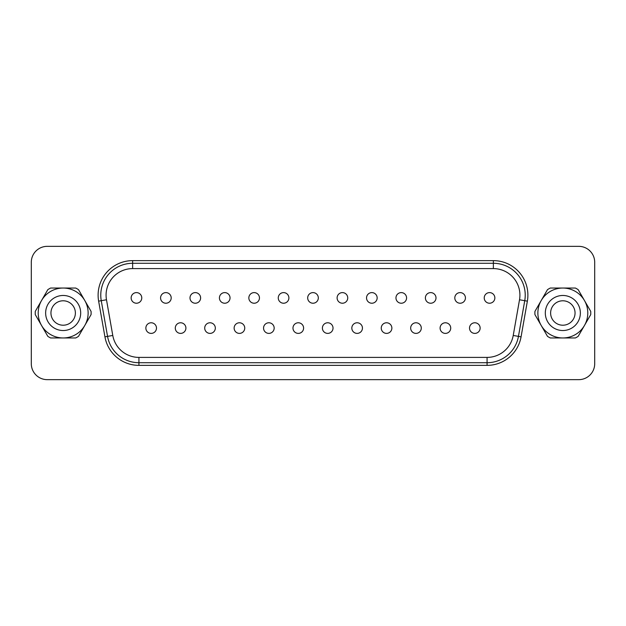 <?xml version="1.0" encoding="UTF-8"?>
<svg xmlns="http://www.w3.org/2000/svg" width="626" height="626" viewBox="0 0 626 626"><rect width="100%" height="100%" fill="white"/><g stroke="black" fill="none" stroke-linecap="round" stroke-linejoin="round"><path stroke-width="0.94" d="M545.309 313A17.528 17.528 0 0 1 562.837 295.472A17.528 17.528 0 0 1 580.357 313A17.528 17.528 0 0 1 562.837 330.528A17.528 17.528 0 0 1 545.309 313M550.622 313A12.215 12.215 0 0 1 562.837 300.785A12.215 12.215 0 0 1 575.051 313A12.215 12.215 0 0 1 562.837 325.215A12.215 12.215 0 0 1 550.622 313M534.894 313A27.935 27.935 0 0 1 534.94 311.38L541.216 300.519A24.962 24.962 0 0 1 562.837 288.038L550.293 288.038A27.935 27.935 0 0 0 547.484 289.658L541.216 300.519A24.962 24.962 0 0 0 541.216 325.481L547.484 336.342A27.935 27.935 0 0 0 550.293 337.962L575.38 337.962A27.935 27.935 0 0 0 578.181 336.342L590.725 314.62A27.935 27.935 0 0 0 590.725 311.38L584.449 300.519A24.962 24.962 0 0 1 562.837 337.962A24.962 24.962 0 0 1 541.216 325.481L534.94 314.62A27.935 27.935 0 0 1 534.894 313M45.643 313A17.528 17.528 0 0 0 63.163 330.528A17.528 17.528 0 0 0 80.691 313A17.528 17.528 0 0 0 63.163 295.472A17.528 17.528 0 0 0 45.643 313M50.949 313A12.215 12.215 0 0 0 63.163 325.215A12.215 12.215 0 0 0 75.378 313A12.215 12.215 0 0 0 63.163 300.785A12.215 12.215 0 0 0 50.949 313M474.829 322.773A5.313 5.313 0 0 1 480.142 328.087A5.313 5.313 0 0 1 474.829 333.392A5.313 5.313 0 0 1 469.516 328.087A5.313 5.313 0 0 1 474.829 322.773M445.407 322.773A5.313 5.313 0 0 1 450.72 328.087A5.313 5.313 0 0 1 445.407 333.392A5.313 5.313 0 0 1 440.094 328.087A5.313 5.313 0 0 1 445.407 322.773M415.985 322.773A5.313 5.313 0 0 1 421.29 328.087A5.313 5.313 0 0 1 415.985 333.392A5.313 5.313 0 0 1 410.672 328.087A5.313 5.313 0 0 1 415.985 322.773M386.555 322.773A5.313 5.313 0 0 1 391.868 328.087A5.313 5.313 0 0 1 386.555 333.392A5.313 5.313 0 0 1 381.25 328.087A5.313 5.313 0 0 1 386.555 322.773M357.133 322.773A5.313 5.313 0 0 1 362.446 328.087A5.313 5.313 0 0 1 357.133 333.392A5.313 5.313 0 0 1 351.828 328.087A5.313 5.313 0 0 1 357.133 322.773M151.171 322.773A5.313 5.313 0 0 1 156.484 328.087A5.313 5.313 0 0 1 151.171 333.392A5.313 5.313 0 0 1 145.858 328.087A5.313 5.313 0 0 1 151.171 322.773M180.593 322.773A5.313 5.313 0 0 1 185.906 328.087A5.313 5.313 0 0 1 180.593 333.392A5.313 5.313 0 0 1 175.28 328.087A5.313 5.313 0 0 1 180.593 322.773M210.015 322.773A5.313 5.313 0 0 1 215.328 328.087A5.313 5.313 0 0 1 210.015 333.392A5.313 5.313 0 0 1 204.71 328.087A5.313 5.313 0 0 1 210.015 322.773M239.445 322.773A5.313 5.313 0 0 1 244.75 328.087A5.313 5.313 0 0 1 239.445 333.392A5.313 5.313 0 0 1 234.132 328.087A5.313 5.313 0 0 1 239.445 322.773M268.867 322.773A5.313 5.313 0 0 1 274.172 328.087A5.313 5.313 0 0 1 268.867 333.392A5.313 5.313 0 0 1 263.554 328.087A5.313 5.313 0 0 1 268.867 322.773M298.289 322.773A5.313 5.313 0 0 1 303.602 328.087A5.313 5.313 0 0 1 298.289 333.392A5.313 5.313 0 0 1 292.976 328.087A5.313 5.313 0 0 1 298.289 322.773M489.54 292.608A5.313 5.313 0 0 1 494.853 297.913A5.313 5.313 0 0 1 489.54 303.227A5.313 5.313 0 0 1 484.227 297.913A5.313 5.313 0 0 1 489.54 292.608M460.118 292.608A5.313 5.313 0 0 1 465.431 297.913A5.313 5.313 0 0 1 460.118 303.227A5.313 5.313 0 0 1 454.805 297.913A5.313 5.313 0 0 1 460.118 292.608M430.696 292.608A5.313 5.313 0 0 1 436.001 297.913A5.313 5.313 0 0 1 430.696 303.227A5.313 5.313 0 0 1 425.383 297.913A5.313 5.313 0 0 1 430.696 292.608M401.274 292.608A5.313 5.313 0 0 1 406.579 297.913A5.313 5.313 0 0 1 401.274 303.227A5.313 5.313 0 0 1 395.961 297.913A5.313 5.313 0 0 1 401.274 292.608M371.844 292.608A5.313 5.313 0 0 1 377.157 297.913A5.313 5.313 0 0 1 371.844 303.227A5.313 5.313 0 0 1 366.539 297.913A5.313 5.313 0 0 1 371.844 292.608M342.422 292.608A5.313 5.313 0 0 1 347.735 297.913A5.313 5.313 0 0 1 342.422 303.227A5.313 5.313 0 0 1 337.109 297.913A5.313 5.313 0 0 1 342.422 292.608M136.46 292.608A5.313 5.313 0 0 1 141.773 297.913A5.313 5.313 0 0 1 136.46 303.227A5.313 5.313 0 0 1 131.147 297.913A5.313 5.313 0 0 1 136.46 292.608M165.882 292.608A5.313 5.313 0 0 1 171.195 297.913A5.313 5.313 0 0 1 165.882 303.227A5.313 5.313 0 0 1 160.569 297.913A5.313 5.313 0 0 1 165.882 292.608M195.304 292.608A5.313 5.313 0 0 1 200.617 297.913A5.313 5.313 0 0 1 195.304 303.227A5.313 5.313 0 0 1 189.999 297.913A5.313 5.313 0 0 1 195.304 292.608M224.726 292.608A5.313 5.313 0 0 1 230.039 297.913A5.313 5.313 0 0 1 224.726 303.227A5.313 5.313 0 0 1 219.421 297.913A5.313 5.313 0 0 1 224.726 292.608M254.156 292.608A5.313 5.313 0 0 1 259.461 297.913A5.313 5.313 0 0 1 254.156 303.227A5.313 5.313 0 0 1 248.843 297.913A5.313 5.313 0 0 1 254.156 292.608M283.578 292.608A5.313 5.313 0 0 1 288.891 297.913A5.313 5.313 0 0 1 283.578 303.227A5.313 5.313 0 0 1 278.265 297.913A5.313 5.313 0 0 1 283.578 292.608M327.711 322.773A5.313 5.313 0 0 1 333.024 328.087A5.313 5.313 0 0 1 327.711 333.392A5.313 5.313 0 0 1 322.398 328.087A5.313 5.313 0 0 1 327.711 322.773M313 292.608A5.313 5.313 0 0 1 318.313 297.913A5.313 5.313 0 0 1 313 303.227A5.313 5.313 0 0 1 307.687 297.913A5.313 5.313 0 0 1 313 292.608M132.634 268.601A26.558 26.558 0 0 0 106.483 299.768L112.774 335.458A26.558 26.558 0 0 0 138.925 357.399L487.075 357.399A26.558 26.558 0 0 0 513.226 335.458L519.517 299.768A26.558 26.558 0 0 0 493.366 268.601L132.634 268.601L132.634 263.288L493.366 263.288A31.863 31.863 0 0 1 524.745 300.691L518.453 336.381A31.863 31.863 0 0 1 487.075 362.712L138.925 362.712A31.863 31.863 0 0 1 107.547 336.381L101.255 300.691A31.863 31.863 0 0 1 132.634 263.288L132.634 260.635L493.366 260.635A34.524 34.524 0 0 1 527.366 301.153L521.067 336.843A34.524 34.524 0 0 1 487.075 365.365L138.925 365.365A34.524 34.524 0 0 1 104.933 336.843L98.634 301.153A34.524 34.524 0 0 1 132.634 260.635M91.06 314.62A27.935 27.935 0 0 0 91.06 311.38L84.784 300.519A24.962 24.962 0 0 0 41.551 300.519L47.819 289.658A27.935 27.935 0 0 1 50.62 288.038L75.707 288.038A27.935 27.935 0 0 1 78.516 289.658L84.784 300.519A24.962 24.962 0 0 1 84.784 325.481L78.516 336.342A27.935 27.935 0 0 1 75.707 337.962L50.62 337.962A27.935 27.935 0 0 1 47.819 336.342L35.275 314.62A27.935 27.935 0 0 1 35.275 311.38L41.551 300.519A24.962 24.962 0 0 0 63.163 337.962A24.962 24.962 0 0 0 84.784 325.481L91.06 314.62M575.38 288.038A27.935 27.935 0 0 1 578.181 289.658L584.449 300.519A24.962 24.962 0 0 0 562.837 288.038L575.38 288.038M47.232 246.347A15.932 15.932 0 0 0 31.3 262.278L31.3 363.722A15.932 15.932 0 0 0 47.232 379.653L578.768 379.653A15.932 15.932 0 0 0 594.7 363.722L594.7 262.278A15.932 15.932 0 0 0 578.768 246.347L47.232 246.347M440.094 328.087A5.313 5.313 0 0 0 445.407 333.392A5.313 5.313 0 0 0 450.72 328.087A5.313 5.313 0 0 1 445.407 333.392A5.313 5.313 0 0 1 440.094 328.087M484.227 297.913A5.313 5.313 0 0 0 489.54 303.227A5.313 5.313 0 0 0 494.853 297.913A5.313 5.313 0 0 1 489.54 303.227A5.313 5.313 0 0 1 484.227 297.913M106.483 299.768L101.255 300.691L107.547 336.381L112.774 335.458M98.634 301.153L101.255 300.691A31.863 31.863 0 0 1 100.77 295.151M519.517 299.768L527.366 301.153M138.925 357.399L138.925 365.365M493.366 268.601L493.366 260.635M513.226 335.458L521.067 336.843M487.075 357.399L487.075 365.365M104.933 336.843L107.547 336.381M318.313 297.913A5.313 5.313 0 0 1 313 303.227A5.313 5.313 0 0 1 307.687 297.913M333.024 328.087A5.313 5.313 0 0 1 327.711 333.392A5.313 5.313 0 0 1 322.398 328.087M288.891 297.913A5.313 5.313 0 0 1 283.578 303.227A5.313 5.313 0 0 1 278.265 297.913M259.461 297.913A5.313 5.313 0 0 1 254.156 303.227A5.313 5.313 0 0 1 248.843 297.913M230.039 297.913A5.313 5.313 0 0 1 224.726 303.227A5.313 5.313 0 0 1 219.421 297.913M200.617 297.913A5.313 5.313 0 0 1 195.304 303.227A5.313 5.313 0 0 1 189.999 297.913M171.195 297.913A5.313 5.313 0 0 1 165.882 303.227A5.313 5.313 0 0 1 160.569 297.913M141.773 297.913A5.313 5.313 0 0 1 136.46 303.227A5.313 5.313 0 0 1 131.147 297.913M347.735 297.913A5.313 5.313 0 0 1 342.422 303.227A5.313 5.313 0 0 1 337.109 297.913M377.157 297.913A5.313 5.313 0 0 1 371.844 303.227A5.313 5.313 0 0 1 366.539 297.913M406.579 297.913A5.313 5.313 0 0 1 401.274 303.227A5.313 5.313 0 0 1 395.961 297.913M436.001 297.913A5.313 5.313 0 0 1 430.696 303.227A5.313 5.313 0 0 1 425.383 297.913M465.431 297.913A5.313 5.313 0 0 1 460.118 303.227A5.313 5.313 0 0 1 454.805 297.913M303.602 328.087A5.313 5.313 0 0 1 298.289 333.392A5.313 5.313 0 0 1 292.976 328.087M274.172 328.087A5.313 5.313 0 0 1 268.867 333.392A5.313 5.313 0 0 1 263.554 328.087M244.75 328.087A5.313 5.313 0 0 1 239.445 333.392A5.313 5.313 0 0 1 234.132 328.087M215.328 328.087A5.313 5.313 0 0 1 210.015 333.392A5.313 5.313 0 0 1 204.71 328.087M185.906 328.087A5.313 5.313 0 0 1 180.593 333.392A5.313 5.313 0 0 1 175.28 328.087M156.484 328.087A5.313 5.313 0 0 1 151.171 333.392A5.313 5.313 0 0 1 145.858 328.087M362.446 328.087A5.313 5.313 0 0 1 357.133 333.392A5.313 5.313 0 0 1 351.828 328.087M391.868 328.087A5.313 5.313 0 0 1 386.555 333.392A5.313 5.313 0 0 1 381.25 328.087M421.29 328.087A5.313 5.313 0 0 1 415.985 333.392A5.313 5.313 0 0 1 410.672 328.087M480.142 328.087A5.313 5.313 0 0 1 474.829 333.392A5.313 5.313 0 0 1 469.516 328.087"/></g></svg>

